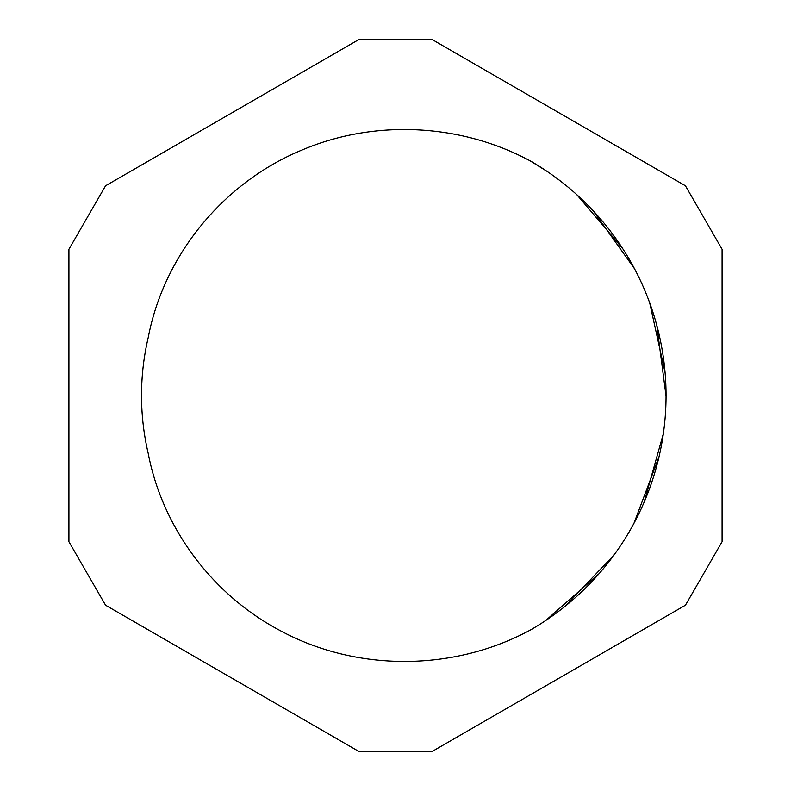 <?xml version="1.0" encoding="UTF-8"?>
<svg xmlns="http://www.w3.org/2000/svg" width="791" height="791" viewBox="0 0 791 791"><rect width="100%" height="100%" fill="white"/><g stroke="black" fill="none" stroke-linecap="round" stroke-linejoin="round"><path stroke-width="1.19" d="M148.224 453.49C162.61 528.447 212.809 595.069 280.103 630.556C356.889 672.142 453.955 671.589 530.771 629.804A270.542 270.542 0 0 0 530.771 161.196C461.469 123.604 375.349 119.105 302.844 149.677C224.446 181.693 164.142 254.079 148.233 337.5A253.98 253.98 0 0 0 148.233 453.5M576.817 194.705L622.616 248.483M649.718 302.943L665.083 372.68M663.313 433.854L644.111 502.226M613.846 555.252L564.636 606.667M530.227 160.909L546.67 171.133M593.151 210.762L634.471 268.673M656.837 325.516L666.042 396.054M659.022 456.743L633.957 523.306M599.202 573.554L545.75 620.49M432.153 751.45L685.431 605.214L722.084 541.736L722.084 249.264L685.431 185.786L432.153 39.55L358.847 39.55L105.569 185.786L68.916 249.264L68.916 541.736L105.569 605.214L358.847 751.45L432.153 751.45"/></g></svg>

